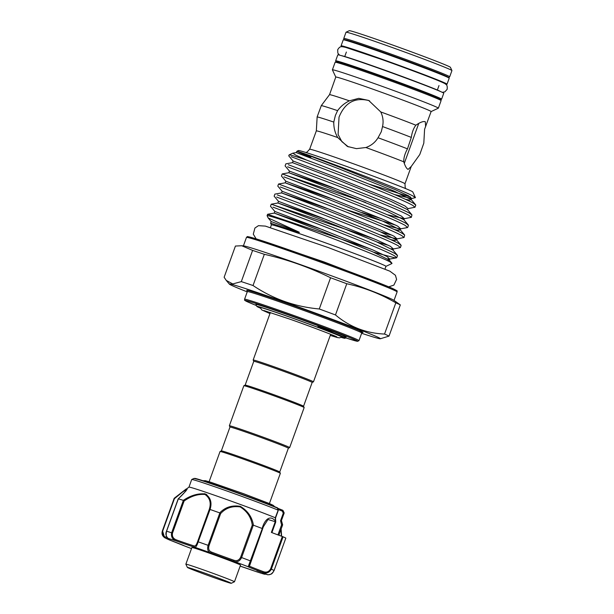 <?xml version="1.0" encoding="UTF-8"?>
<svg xmlns="http://www.w3.org/2000/svg" width="614" height="614" viewBox="0 0 614 614"><rect width="100%" height="100%" fill="white"/><g stroke="black" fill="none" stroke-linecap="round" stroke-linejoin="round"><path stroke-width="0.92" d="M440.115 98.984A56.35 1.389 -160.1 0 0 441.604 99.184A56.35 1.389 -160.1 0 0 374.44 73.45A56.35 1.389 -160.1 0 0 335.643 60.824A56.35 1.389 -160.1 0 0 336.925 61.623M441.604 99.184L443.761 93.228A56.35 1.389 -160.1 0 0 376.597 67.494A56.35 1.389 -160.1 0 0 337.8 54.869L335.643 60.824M438.872 80.879A49.25 1.213 -160.1 0 0 381.662 59.266A49.25 1.213 -160.1 0 0 349.466 48.514M445.327 83.911A56.35 1.389 -160.1 0 0 447.038 84.172A56.35 1.389 -160.1 0 0 379.874 58.445A56.35 1.389 -160.1 0 0 341.077 45.82A56.35 1.389 -160.1 0 0 342.566 46.718M447.038 84.172L449.195 78.216A56.35 1.389 -160.1 0 0 382.031 52.482A56.35 1.389 -160.1 0 0 343.234 39.864L341.077 45.82M228.707 582.655A23.317 0.576 -160.1 0 0 231.232 583.3A23.317 0.576 -160.1 0 0 214.938 576.799A23.317 0.576 -160.1 0 0 189.918 568.05A23.317 0.576 -160.1 0 0 187.393 567.428A23.317 0.576 -160.1 0 0 204.216 574.098A23.317 0.576 -160.1 0 0 228.707 582.655M188.675 564.872A25.857 0.637 19.9 0 1 216.12 574.466A25.857 0.637 19.9 0 1 234.487 581.773A25.857 0.637 19.9 0 1 234.471 581.78L240.527 565.087A25.857 0.637 19.9 0 0 222.161 557.788A25.857 0.637 19.9 0 0 194.707 548.195A25.857 0.637 19.9 0 0 191.906 547.488L185.865 564.166A25.857 0.637 19.9 0 1 188.675 564.872M178.206 498.86C184.116 493.495 187.922 488.353 186.963 489.442L183.056 491.63L174.422 498.668L174.207 498.276L186.172 488.99L185.927 490.962L178.344 498.829A60.325 1.489 19.9 0 1 183.302 500.372C190.754 495.375 198.084 493.226 205.299 493.94C210.617 497.486 212.198 502.659 210.034 509.459A60.325 1.489 19.9 0 1 219.743 512.897C225.1 507.218 231.969 505.03 240.335 506.343C247.749 510.817 252.116 517.103 253.428 525.2L252.262 525.131C251.172 517.349 247.135 511.27 240.158 506.911C232.184 505.798 225.676 508.024 220.633 513.58L209.013 545.669C208.123 548.985 208.99 551.134 211.615 552.116A1.013 0.583 110.9 0 1 210.717 552.892C207.877 551.763 207.01 549.246 208.115 545.339L209.013 545.669M210.034 509.459L198.207 541.832A60.325 1.489 19.9 0 1 208.115 545.339L219.843 512.943L220.633 513.58M178.344 498.829L166.571 531.217C165.742 535.216 166.325 537.634 168.32 538.478A25.857 0.637 19.9 0 1 165.504 538.102L164.621 537.703L162.48 530.665L174.176 498.299L188.966 487.117A49.174 1.213 19.9 0 1 240.803 504.624A49.174 1.213 19.9 0 1 275.31 517.748L278.142 510.188L277.751 508.215A1.013 0.89 -67.6 0 0 277.298 507.747L277.298 507.747A1.013 0.89 -67.6 0 0 277.259 507.732A46.725 1.151 19.9 0 0 243.981 495.061L277.298 507.747L278.257 510.387M261.748 572.294L256.936 570.675L261.748 572.294M211.615 552.116A24.836 0.614 -160.1 0 0 222.345 556.115A24.836 0.614 -160.1 0 0 233.757 560.198C236.797 561.288 239.092 560.298 240.65 557.22L241.601 557.566C239.813 561.219 237.196 562.47 233.765 561.303A25.857 0.637 19.9 0 1 221.884 557.051A25.857 0.637 19.9 0 1 210.717 552.892A54.239 1.335 -160.1 0 0 194.761 547.243A1.013 0.936 -73.4 0 1 194.231 545.961C195.359 546.306 196.488 544.864 197.601 541.632L209.221 509.543C211.362 502.95 209.942 497.923 204.976 494.454C198.069 493.902 191.115 496.089 184.116 501.009L183.302 500.372M278.027 510.104A49.174 1.213 -160.1 0 0 243.558 497.002A49.174 1.213 -160.1 0 0 191.737 479.488A49.174 1.213 -160.1 0 0 191.714 479.511L193.955 478.452A47.439 1.167 -160.1 0 1 243.95 495.344A47.439 1.167 -160.1 0 1 277.751 508.215L277.789 509.029L277.751 508.215M253.428 525.2A60.325 1.489 19.9 0 1 262.201 528.508C263.882 521.478 269.408 513.473 275.502 521.186L275.31 517.748M206.734 494.6A49.174 1.213 19.9 0 1 204.37 493.687M281.419 520.565A49.174 1.213 19.9 0 1 281.427 520.588L284.182 512.989A49.174 1.213 -160.1 0 0 284.182 512.951A49.174 1.213 -160.1 0 0 284.175 512.943L281.404 520.58L282.57 524.486L281.573 524.909L280.544 520.741L281.404 520.58M384.97 269.062L385.953 266.33A60.909 1.504 -160.1 0 0 383.865 265.133A60.909 1.504 -160.1 0 0 321.199 241.31A60.909 1.504 -160.1 0 0 271.411 224.87L270.421 227.594M385.945 266.346L391.939 263.544L390.143 262.017C380.941 256.698 322.588 234.302 289.831 222.529A68.108 1.681 -160.1 0 0 267.09 215.652A68.108 1.681 -160.1 0 0 267.098 215.698L268.164 217.932L298.419 231.831C301.651 233.404 295.802 231.432 294.72 231.079L270.605 223.181L271.403 224.885M387.626 258.885L389.76 259.047L386.713 256.383L373.036 250.036L316.962 227.449L274.842 211.439L270.49 206.273L271.242 204.193L374.133 238.861M272.992 207.141L316.64 223.588C348.906 235.937 386.736 251.157 394.572 255.877L396.744 257.68L394.579 257.75L373.688 252.231M396.744 257.68L397.496 255.601L395.332 253.797C387.488 249.077 349.658 233.857 317.392 221.508L273.744 205.061M391.279 248.8L393.405 248.962L390.366 246.298L376.681 239.951L320.615 217.356L278.495 201.354L274.136 196.181L274.895 194.101L281.55 192.919L330.57 209.704M276.645 197.056L320.285 213.503C352.559 225.852 390.389 241.064 398.225 245.792L400.397 247.588L393.405 248.962L393.006 250.067L376.09 241.601L320.017 219.006L277.896 203.004L326.917 219.789M400.397 247.588L401.149 245.508L398.977 243.704C391.141 238.984 353.311 223.772 321.045 211.423L277.398 194.976M379.813 234.863L397.058 238.877L394.011 236.213L380.335 229.866L324.261 207.271L282.148 191.269L277.789 186.096L278.541 184.016L324.691 201.331C356.964 213.687 394.794 228.899 402.63 233.619L404.657 235.055L400.297 229.882L383.389 221.431L327.316 198.836L285.203 182.834L334.223 199.619M280.291 186.971L323.939 203.411C356.212 215.767 394.042 230.979 401.878 235.699L404.043 237.503L397.058 238.877L396.659 239.982L379.736 231.516L323.67 208.921L281.55 192.919L282.148 191.269M383.458 224.778L399.046 228.7L400.712 228.792L397.665 226.129L383.988 219.781L327.914 197.186L285.794 181.184L281.442 176.011L282.194 173.931L365.629 202.428M283.944 176.886L327.592 193.326C359.865 205.682 397.695 220.894 405.532 225.614L407.366 227.602L400.712 228.792L400.305 229.889L398.455 230.35L394.341 229.513M407.696 227.418L408.448 225.338L406.284 223.534C398.448 218.814 360.618 203.602 328.344 191.246L284.696 174.806M387.112 214.693L404.365 218.707L401.318 216.036L387.641 209.696L331.568 187.101L289.447 171.099L285.096 165.926L285.848 163.846L292.502 162.656L334.622 178.666L390.688 201.254L407.604 209.712L411.956 214.885L409.937 213.449C402.093 208.729 364.263 193.51 331.997 181.161L288.35 164.721M287.598 166.801L331.245 183.241C363.511 195.59 401.341 210.809 409.177 215.529L411.349 217.333L404.365 218.699L403.958 219.804M291.243 156.716L334.891 173.156C367.164 185.505 404.994 200.724 412.831 205.444L414.995 207.248L408.011 208.614L404.964 205.951L391.287 199.604L335.221 177.016L293.101 161.006L288.741 155.841L289.071 154.943A68.108 1.681 -160.1 0 1 289.102 154.912A68.108 1.681 -160.1 0 1 306.532 160.047L295.871 155.173L292.786 153.185L296.155 152.571L309.824 157.276C312.641 158.028 309.019 156.432 308.243 156.14L299.271 152.372C295.956 150.944 296.178 150.86 299.931 152.118C314.852 157.007 400.858 189.15 413.053 196.05L415.448 197.647L411.664 198.529L408.617 195.866L394.94 189.519L338.867 166.924L299.931 152.118C296.178 150.86 295.956 150.944 299.271 152.372M414.995 207.248L415.755 205.168L413.583 203.364C403.306 197.048 337.439 171.513 306.532 160.047M289.831 222.529L270.091 215.153L370.488 248.946M388.601 245.385L377.341 242.146M392.246 235.3L380.987 232.054M404.043 237.503L404.657 235.055M395.9 225.215L345.935 209.558M361.976 212.521L381.44 218.691M411.349 217.333L411.956 214.885M415.448 197.647L412.761 191.921A60.809 1.497 -160.1 0 0 410.682 190.762A60.809 1.497 -160.1 0 0 348.821 167.231A60.809 1.497 -160.1 0 0 298.45 150.537L296.946 151.236L296.155 152.571L338.268 168.581L394.341 191.169L411.257 199.627L409.408 200.095L405.301 199.251M408.08 169.41C406.545 168.627 405.11 166.095 403.766 161.82A50.693 1.251 -160.1 0 0 365.89 147.521L356.412 148.642L347.394 146.447L337.731 137.551A50.693 1.251 -160.1 0 0 316.333 130.866L309.648 149.24A50.693 1.251 19.9 0 1 351.085 162.925A50.693 1.251 19.9 0 1 403.244 182.757A50.693 1.251 19.9 0 1 404.987 183.755L411.25 166.44L408.08 169.41M411.25 166.44L419.776 154.544L423.806 143.185L424.596 129.232L431.12 111.556A50.693 1.251 -160.1 0 0 429.378 110.558A50.693 1.251 -160.1 0 0 377.219 90.734A50.693 1.251 -160.1 0 0 335.781 77.049L332.397 69.85A56.35 1.389 -160.1 0 1 332.397 69.812L335.129 62.26L335.988 61.561L341.169 62.774C358.415 67.801 428.595 93.343 438.665 98.263C442.471 100.128 440.537 99.46 441.09 100.619A56.35 1.389 -160.1 0 0 439.156 99.506A56.35 1.389 -160.1 0 0 381.187 77.464A56.35 1.389 -160.1 0 0 335.129 62.26M335.781 77.049L329.541 94.64A50.693 1.251 -160.1 0 1 349.381 100.834L358.76 98.34L368.653 100.427L380.772 111.948A50.693 1.251 -160.1 0 1 415.87 125.202C420.283 122.194 423.43 121.05 425.325 121.756L425.625 126.722M365.89 147.521C371.163 145.648 375.215 142.394 378.04 137.743L381.302 131.711L382.53 126.545C383.635 121.587 383.044 116.721 380.772 111.948M349.381 100.834C344.607 103.114 340.678 106.383 337.6 110.643L335.374 115.455L333.786 122.079C333.671 127.697 334.983 132.854 337.731 137.551M369.605 100.896L368.546 100.489C354.662 97.219 344.822 102.768 339.028 117.144L338.099 134.458L341.837 141.596L348.361 146.869M431.112 111.571L438.327 108.194A56.35 1.389 -160.1 0 0 438.358 108.171A56.35 1.389 -160.1 0 0 436.424 107.059A56.35 1.389 -160.1 0 0 378.454 85.024A56.35 1.389 -160.1 0 0 332.397 69.812M450.001 69.482A56.319 1.389 -160.1 0 0 392.707 47.677A56.319 1.389 -160.1 0 0 346.043 32.22A56.319 1.389 -160.1 0 0 346.02 32.243L343.779 38.436A56.319 1.389 19.9 0 1 389.813 53.641A56.319 1.389 19.9 0 1 447.759 75.675A56.319 1.389 19.9 0 1 449.694 76.781L451.935 70.587A56.319 1.389 -160.1 0 0 451.927 70.549A56.319 1.389 -160.1 0 0 450.001 69.482M346.043 32.22L349.289 30.7A53.786 1.328 19.9 0 1 393.85 45.467A53.786 1.328 19.9 0 1 448.565 66.281A53.786 1.328 19.9 0 1 450.407 67.302L451.927 70.549M400.313 304.897A88.969 2.195 -160.1 0 0 398.471 304.007A88.969 2.195 -160.1 0 0 395.83 302.825C380.427 293.845 364.071 287.482 346.772 283.737A88.969 2.195 -160.1 0 0 330.57 277.758C309.364 267.297 287.283 259.484 264.327 254.311A88.969 2.195 -160.1 0 0 252.607 250.405L241.739 245.746L235.431 246.045L224.133 277.259L226.244 280.406L232.744 283.944L241.31 281.619A88.969 2.195 19.9 0 1 253.029 285.525C273.061 298.964 295.142 306.785 319.272 308.972A88.969 2.195 19.9 0 1 335.474 314.951C349.734 326.917 366.09 333.287 384.533 334.039A88.969 2.195 19.9 0 1 387.173 335.213A88.969 2.195 19.9 0 1 389.015 336.111L400.313 304.897L393.735 300.215A80.096 1.972 -160.1 0 0 391.248 298.926A80.096 1.972 -160.1 0 0 312.288 268.832A80.096 1.972 -160.1 0 0 243.743 245.922L241.739 245.746M361.638 333.279A80.35 1.98 -160.1 0 0 380.335 338.767A80.35 1.98 -160.1 0 0 377.671 337.132A80.35 1.98 -160.1 0 0 293.408 305.127A80.35 1.98 -160.1 0 0 229.367 284.113A80.35 1.98 -160.1 0 0 232.084 285.587A80.35 1.98 -160.1 0 0 247.235 291.873M209.105 481.721L220.05 451.505A32.066 0.791 19.9 0 1 220.065 451.49L221.362 450.876A31.053 0.767 19.9 0 1 247.081 459.402A31.053 0.767 19.9 0 1 278.672 471.422A31.053 0.767 19.9 0 1 279.738 472.012L288.365 448.205L289.647 447.614A32.066 0.791 19.9 0 1 289.647 447.614L304.153 407.566A32.066 0.791 19.9 0 0 304.145 407.55A32.066 0.791 19.9 0 0 303.047 406.936A32.066 0.791 19.9 0 0 270.429 394.526A32.066 0.791 19.9 0 0 243.865 385.73A32.066 0.791 19.9 0 0 243.85 385.738L229.36 425.771A32.066 0.791 19.9 0 1 255.57 434.428A32.066 0.791 19.9 0 1 288.565 446.969A32.066 0.791 19.9 0 1 289.662 447.598M220.065 451.49A32.066 0.791 19.9 0 1 246.628 460.293A32.066 0.791 19.9 0 1 279.247 472.696A32.066 0.791 19.9 0 1 280.345 473.31A32.066 0.791 19.9 0 1 280.345 473.333L269.408 503.549M221.347 450.883L229.974 427.068A31.053 0.767 19.9 0 1 255.347 435.449A31.053 0.767 19.9 0 1 287.298 447.598A31.053 0.767 19.9 0 1 288.365 448.205M229.966 427.075L229.367 425.794A32.066 0.791 19.9 0 1 229.36 425.771M243.865 385.73L245.163 385.116A31.053 0.767 19.9 0 1 270.889 393.643A31.053 0.767 19.9 0 1 302.479 405.662A31.053 0.767 19.9 0 1 303.539 406.253L304.145 407.55M245.155 385.124L253.774 361.308A31.053 0.767 19.9 0 1 279.155 369.689A31.053 0.767 19.9 0 1 311.106 381.831A31.053 0.767 19.9 0 1 312.165 382.445L313.447 381.854A32.066 0.791 19.9 0 0 313.462 381.839L330.67 334.3M253.774 361.316L253.168 360.034A32.066 0.791 19.9 0 1 253.168 360.011A32.066 0.791 19.9 0 1 279.378 368.661A32.066 0.791 19.9 0 1 312.365 381.21A32.066 0.791 19.9 0 1 313.462 381.839M260.183 308.059A46.894 1.159 19.9 0 1 258.425 307.276A46.894 1.159 19.9 0 1 256.821 306.386A46.894 1.159 19.9 0 1 294.613 318.819A46.894 1.159 19.9 0 1 343.395 337.355A46.894 1.159 19.9 0 1 344.976 338.299A46.894 1.159 19.9 0 1 341.33 337.431M334.476 331.974L317.891 326.548L345.981 337.83L346.035 337.04L343.31 335.582L334.476 331.974A48.414 1.19 -160.1 0 0 284.244 313.501A48.414 1.19 -160.1 0 0 255.908 304.444L256.821 306.386M260.044 307.729A44.101 1.09 19.9 0 1 259.438 307.307A44.101 1.09 19.9 0 1 289.808 317.185A44.101 1.09 19.9 0 1 342.382 337.332A44.101 1.09 19.9 0 1 341.645 337.27M277.505 509.19L278.656 508.638L282.156 510.011A1.013 0.614 111 0 1 282.371 511.147L278.104 509.451M282.133 510.004A1.013 0.614 111 0 1 282.156 510.011L283.146 510.741A47.439 1.167 -160.1 0 0 283.1 510.687A1.013 1.013 -45.6 0 0 282.532 510.165L282.133 510.004A16.225 0.399 -160.1 0 1 278.672 508.645A43.11 1.059 -160.1 0 0 277.889 508.262M389.015 336.111L380.335 338.767M252.607 250.405L241.31 281.619M330.57 277.758L319.272 308.972M253.029 285.525L264.327 254.311M395.83 302.825L384.533 334.039M335.474 314.951L346.772 283.737M337.6 110.643A55.513 1.366 -160.1 0 0 321.329 105.562L329.541 94.64M333.786 122.079A55.513 1.366 -160.1 0 0 317.146 116.883L321.329 105.562M415.87 125.202C413.537 128.226 412.025 132.302 411.319 137.413L407.481 148.857A55.513 1.366 -160.1 0 0 378.04 137.743M411.319 137.413A55.513 1.366 -160.1 0 0 382.53 126.545M316.333 130.866L317.146 116.883M407.481 148.857C404.872 153.6 403.636 157.921 403.766 161.82M410.774 197.117L368.876 184.054M305.051 155.91L309.824 157.276M387.327 260.582L389.345 260.144L372.437 251.686L316.363 229.099L274.243 213.089L267.589 214.278L270.091 215.153M282.325 536.513L283.069 536.797L271.334 569.201C269.285 572.755 266.338 573.829 262.493 572.432A25.857 0.637 19.9 0 1 248.186 566.745L262.285 528.554L262.577 529.022L249.468 566.131A24.836 0.614 -160.1 0 0 263.214 571.596C266.376 572.793 268.832 571.903 270.597 568.917L282.325 536.513A24.836 0.614 19.9 0 1 271.365 532.415L275.241 521.716L267.98 519.482L263.283 526.858L262.685 528.685M281.365 536.168L281.012 529.36M283.1 510.687L284.175 512.943L283.261 513.243L282.371 511.147L283.1 510.687M265.048 573.89A1.013 0.936 113.4 0 1 264.104 574.105A54.239 1.335 -160.1 0 1 255.954 571.557L240.151 566.116A25.857 0.637 19.9 0 1 255.954 571.557L264.104 574.105A25.857 0.637 19.9 0 1 266.921 574.481C269.707 575.387 272.094 574.052 274.09 570.475L285.832 538.087L274.105 570.49C272.823 572.877 271.71 574.113 270.766 574.205C268.732 574.834 267.458 574.927 266.96 574.497A1.013 0.829 -72.1 0 1 266.96 574.497L266.96 574.497A1.013 0.829 -72.1 0 1 266.921 574.481A54.239 1.335 -160.1 0 0 265.355 573.691A54.239 1.335 -160.1 0 0 262.493 572.432A1.013 0.391 -69.5 0 0 263.214 571.596M283.069 536.797A60.325 1.489 19.9 0 1 285.817 538.071M197.601 541.632L198.207 541.832C196.917 545.677 195.774 547.481 194.761 547.243A25.857 0.637 19.9 0 1 176.471 541.026C172.503 539.568 170.892 536.828 171.628 532.798L183.356 500.402M169.518 539.982L169.94 540.151A1.013 0.391 110.5 0 1 169.932 540.143A1.013 0.391 110.5 0 1 169.917 540.143L164.621 537.703C163.247 536.49 161.083 534.855 162.464 530.657L174.176 498.345M174.422 498.668L162.802 530.757C162.18 534.149 162.933 536.175 165.074 536.851A1.013 0.829 -72.1 0 0 165.504 538.102A54.239 1.335 -160.1 0 0 169.94 540.151A25.857 0.637 19.9 0 1 184.246 545.831L191.507 548.601A54.239 1.335 -160.1 0 1 184.246 545.831A1.013 0.998 117.8 0 1 184.116 545.777L184.261 545.846M184.116 501.009L172.496 533.098C171.905 536.513 173.294 538.808 176.655 539.99A24.836 0.614 -160.1 0 0 194.231 545.961M275.494 521.862A1.013 0.814 121.3 0 0 275.579 521.263L275.241 521.716A1.013 0.56 141.4 0 0 275.502 521.186M275.387 517.802L275.241 518.293L275.387 517.802M278.142 510.188L277.958 510.794L278.142 510.188M278.886 535.247L282.547 525.124L281.573 524.909L277.95 534.901M176.655 539.99L176.471 541.026A54.239 1.335 -160.1 0 0 168.32 538.478A1.013 0.936 113.4 0 1 168.267 538.455L168.267 538.455A1.013 0.936 113.4 0 1 168.182 538.417M209.221 509.543L209.934 509.436M233.757 560.198L233.765 561.303A54.239 1.335 -160.1 0 1 248.186 566.745A1.013 0.998 -62.2 0 0 249.468 566.131M282.57 524.494L282.547 525.124A1.013 1.005 158.6 0 0 282.57 524.494L281.972 522.445M187.393 567.428L185.865 564.189A25.857 0.637 19.9 0 1 185.865 564.166M240.65 557.22L252.262 525.131M194.784 478.552A46.725 1.151 19.9 0 1 243.973 495.053M338.322 62.735A55.329 1.366 19.9 0 1 374.525 74.048A55.329 1.366 19.9 0 1 438.588 98.232M349.458 41.43A50.264 1.236 19.9 0 1 392.783 55.943A50.264 1.236 19.9 0 1 441.926 74.685A50.264 1.236 19.9 0 1 443.415 75.445M447.859 77.387A55.306 1.366 -160.1 0 0 446.501 76.305A55.306 1.366 -160.1 0 0 386.122 53.426A55.306 1.366 -160.1 0 0 344.799 40.087M249.698 237.971A79.083 1.949 19.9 0 1 303.753 255.048A79.083 1.949 19.9 0 1 393.774 289.071M394.349 290.345A80.096 1.972 -160.1 0 0 311.943 259.016A80.096 1.972 -160.1 0 0 246.467 237.395L247.235 236.712C248.808 237.15 243.789 235.492 253.16 237.979C275.348 244.203 379.183 281.926 393.858 289.102C399.422 291.926 396.16 290.599 397.097 291.926A80.096 1.972 -160.1 0 0 394.349 290.345M247.196 290.698A61.845 1.527 19.9 0 1 293.369 305.603A61.845 1.527 19.9 0 1 360.909 331.192A61.845 1.527 19.9 0 1 359.021 331.537M362.521 332.397L361.73 333.018A60.832 1.497 -160.1 0 0 359.651 331.821A60.832 1.497 -160.1 0 0 297.061 308.028A60.832 1.497 -160.1 0 0 247.335 291.604L247.127 290.629M247.335 291.604L244.572 299.233A60.832 1.497 19.9 0 1 294.298 315.65A60.832 1.497 19.9 0 1 356.887 339.45A60.832 1.497 19.9 0 1 358.975 340.64L361.73 333.018M358.975 340.64L357.548 341.338L345.812 337.907A59.819 1.474 -160.1 0 0 355.621 340.072A59.819 1.474 -160.1 0 0 286.37 313.931A59.819 1.474 -160.1 0 0 247.235 301.704A59.819 1.474 -160.1 0 0 256.429 305.549L247.15 301.674C242.73 299.118 245.4 301.021 244.572 299.233M274.842 211.439L274.243 213.089L323.263 229.874M390.696 239.598L394.802 240.442L396.652 239.967L401.003 245.139M408.31 224.97L403.951 219.797L387.043 211.346L330.969 188.751L288.849 172.741L337.869 189.534M298.419 231.831L271.188 221.531L270.613 223.174M394.418 194.515L411.672 198.529L411.257 199.634L415.609 204.8M270.597 568.917L271.334 569.201A60.325 1.489 19.9 0 1 274.09 570.475M253.329 525.17L241.601 557.566A60.325 1.489 19.9 0 1 250.558 560.943L250.965 561.119L263.206 527.065M166.67 531.279L166.571 531.217A60.325 1.489 19.9 0 1 171.628 532.798L172.496 533.098M165.074 536.851A24.836 0.614 -160.1 0 0 167.039 537.473M280.544 520.741L283.261 513.243M339.519 55.13L337.83 53.134L337.7 49.711C340.026 46.088 340.847 46.311 345.743 47.408L380.411 59.028C402.224 66.734 427.39 76.128 438.227 80.611C445.611 83.719 445.28 83.811 446.102 84.571C447.069 85.008 447.414 86.597 447.145 89.329L444.851 91.877L442.28 92.33M341.699 55.697C345.882 56.641 360.51 61.546 377.403 67.532C405.332 77.349 438.388 90.02 440.238 91.363M231.232 583.3L234.471 581.78M243.973 495.061L202.106 480.447L193.955 478.452M188.958 487.125L191.714 479.511M292.786 153.185L289.102 154.912M405.862 188.682L405.194 187.669L404.987 183.755M435.334 97.304L435.103 96.291M344.707 56.649L346.373 52.044M343.779 38.436L343.848 39.319L344.746 40.071M261.142 240.458L324.1 261.955L383.865 284.881M388.7 286.861L393.881 285.103L396.598 279.378L395.431 275.287L389.867 271.181L328.183 247.534L265.371 226.106L258.448 225.668L254.917 228.04L253.29 234.164L256.161 238.884M243.397 245.892L246.467 237.395M229.367 284.113L226.244 280.406M202.935 480.708L205.437 480.708L210.625 482.197L243.205 493.556L269.4 503.549L273.084 505.238L274.796 506.727M253.168 360.011L270.375 312.472M263.882 310.531L290.284 319.295C311.574 326.763 336.695 336.472 336.902 336.963M259.906 307.315L261.871 309.978L269.976 313.585M330.271 335.413L337.385 337.562L339.611 337.846L342.021 337.04M344.976 338.299L345.981 337.83M303.546 406.261L312.165 382.445M279.738 472.012L280.345 473.31M394.019 300.415L397.097 291.926M447.905 77.41L449.049 77.418L449.694 76.781M437.321 90.181L438.987 85.569M342.489 62.766L341.668 63.395M438.358 108.171L441.09 100.619M418.779 123.353L404.281 163.408M309.648 149.24L306.992 152.111L305.818 152.472M397.35 255.232L392.998 250.059M271.242 204.193L277.896 203.004L278.495 201.354M278.541 184.016L285.203 182.834L285.794 181.184M282.194 173.931L288.849 172.741L289.447 171.099M396.414 257.865L389.76 259.047L389.353 260.152L391.932 263.214M408.018 208.614L407.612 209.719M293.101 161.006L292.502 162.656M268.164 217.932L271.188 221.531M267.09 215.652L267.589 214.278M281.427 520.588L281.895 522.184M283.146 510.741L284.182 512.951M275.517 518.016L275.74 522.038L271.91 532.622M275.517 518.055L278.242 510.526M169.932 540.143L184.116 545.777M169.648 539.084L168.267 538.455C165.91 536.321 165.312 533.904 166.486 531.194L178.183 498.898M249.583 564.696L250.965 561.119M266.96 574.497L262.861 573.276M264.373 574.197L266.008 574.19M281.135 529.03L281.626 536.26"/></g></svg>
